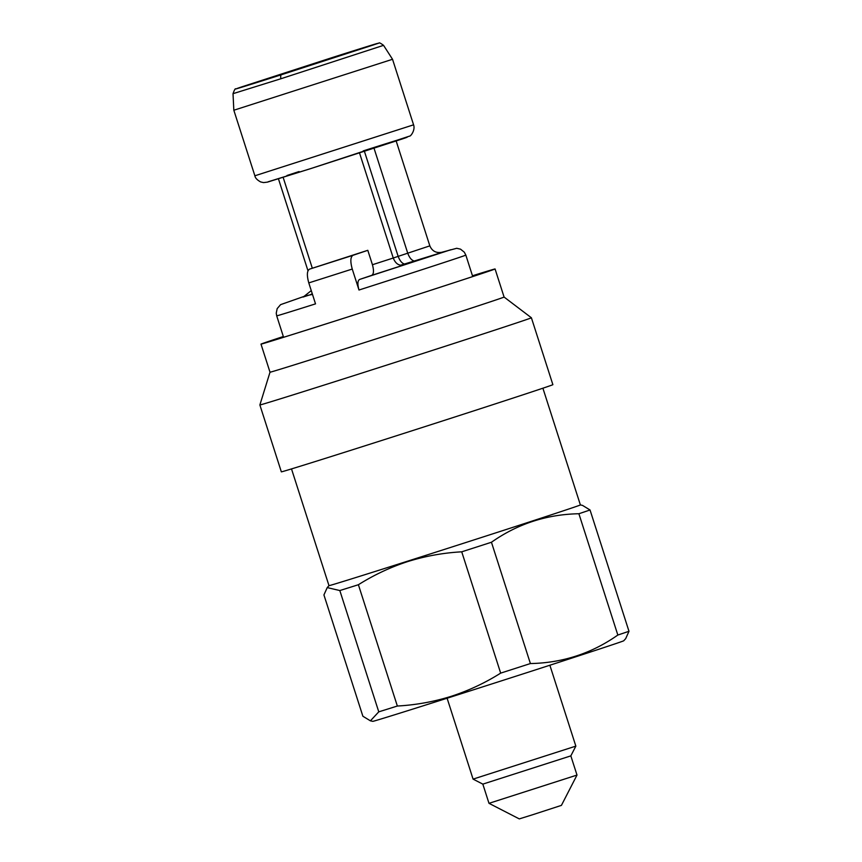 <?xml version="1.0" encoding="UTF-8"?>
<svg xmlns="http://www.w3.org/2000/svg" width="862" height="862" viewBox="0 0 862 862"><rect width="100%" height="100%" fill="white"/><g stroke="black" fill="none" stroke-linecap="round" stroke-linejoin="round"><path stroke-width="1.29" d="M542.898 388.202L580.385 504.938A132.015 0.776 162.2 0 1 408.028 561.033A132.015 0.776 162.2 0 1 328.982 585.654L291.507 468.917M549.87 665.227L575.848 746.126L473.076 779.119L482.828 784.129L488.991 803.33L577.001 775.067L570.838 755.877L482.828 784.129M577.001 775.067L561.421 805.377L532.533 814.773L519.29 818.9L488.991 803.33M397.35 706.032L358.398 584.727C374.054 574.889 390.551 567.153 407.898 561.518C425.472 556.065 443.424 552.833 461.73 551.82L500.671 673.125C485.177 682.887 468.68 690.624 451.182 696.334C433.78 701.765 415.829 704.997 397.35 706.032A145.053 0.851 162.2 0 1 378.774 711.84L370.412 720.826L362.88 716.236L323.929 594.931L327.226 587.593L339.822 590.545L378.774 711.84M370.412 720.826L372.815 721.343A131.767 0.776 162.2 0 0 451.699 696.765A131.767 0.776 162.2 0 0 623.732 640.778L625.693 638.623L628.98 631.286A145.053 0.851 162.2 0 1 617.838 635.035C591.72 653.428 562.574 662.932 530.399 663.557L491.448 542.252A145.053 0.851 162.2 0 1 461.73 551.82M491.448 542.252C517.566 523.87 546.713 514.366 578.887 513.741L617.838 635.035M628.98 631.286L590.039 509.981A145.053 0.851 162.2 0 1 578.887 513.741M590.039 509.981L582.507 505.391L580.385 504.927M530.399 663.557A145.053 0.851 162.2 0 1 500.671 673.125M358.398 584.727A145.053 0.851 162.2 0 1 339.822 590.545M504.087 297.056A122.921 0.722 -17.8 0 1 343.604 349.282A122.921 0.722 -17.8 0 1 270.011 372.201L259.871 404.957L281.346 471.848A142.586 0.84 -17.8 0 0 366.716 445.255A142.586 0.84 -17.8 0 0 552.876 384.667L531.401 317.787A142.586 0.84 -17.8 0 0 531.391 317.776L504.087 297.056A122.921 0.722 -17.8 0 0 504.087 297.045L495.068 268.966A122.921 0.722 -17.8 0 0 472.462 275.775A121.639 0.711 -17.8 0 1 493.851 269.353A121.639 0.711 -17.8 0 1 335.038 321.041A121.639 0.711 -17.8 0 1 262.21 343.733A121.639 0.711 -17.8 0 1 283.339 336.514A122.921 0.722 -17.8 0 0 260.992 344.121A122.921 0.722 -17.8 0 0 334.585 321.192A122.921 0.722 -17.8 0 0 495.068 268.966M259.871 404.957A142.586 0.84 -17.8 0 0 345.242 378.364A142.586 0.84 -17.8 0 0 531.401 317.787M359.583 279.45L371.705 275.355C373.774 274.191 374.022 270.657 372.438 264.731L367.805 250.314L309.566 269.138L353.032 255.292C350.425 256.854 350.166 261.434 352.256 269.052L358.991 290.02C357.385 284.169 357.579 280.646 359.583 279.45L450.891 249.711L400.679 265.194M312.486 294.427L306.075 295.698L280.581 304.652L277.176 308.618L276.239 313.175L276.702 315.837A99.324 0.582 -17.8 0 0 315.524 303.866L308.79 282.898A99.324 0.582 -17.8 0 0 352.256 269.052M268.039 181.817L311.247 168.435L267.457 182.119L263.567 182.593L260.69 181.947C257.178 180.039 255.238 177.992 254.872 175.783L413.577 124.828L392.533 59.284L233.828 110.239L233.02 93.678L280.926 78.744A4.913 1.799 72.3 0 1 281.454 74.725L280.904 74.897C260.615 81.384 223.096 93.182 241.371 86.997L332.883 57.355A4.913 1.799 -107.7 0 1 332.894 57.355L333.432 57.183C353.722 50.707 391.24 38.898 372.966 45.083L281.454 74.725M372.438 264.731L393.255 258.018L359.519 152.94M283.135 177.324L312.313 268.211M396.164 140.991L429.836 245.864C432.239 251.327 436.441 253.428 442.432 252.157L415.99 261.078C412.65 261.445 409.913 258.859 407.769 253.309L374.033 148.242M278.437 178.79L307.993 270.83M372.158 45.341L242.179 86.739L372.158 45.341M364.432 151.356L398.158 256.37L393.255 258.018C395.486 263.6 398.912 265.959 403.535 265.097L371.705 275.355M353.032 255.292L367.805 250.314M312.4 294.147L309.749 294.966L312.281 293.791M311.268 290.623L303.359 296.937M429.836 245.864L398.158 256.37C400.302 261.919 403.039 264.505 406.379 264.138L403.535 265.097M309.566 269.138C306.947 270.69 306.689 275.28 308.79 282.898M358.991 290.02A99.324 0.582 -17.8 0 0 465.836 255.109L464.316 252.189L460.523 249.161L456.72 248.288L440.773 252.544M233.02 93.678C234.442 89.702 235.358 88.15 235.779 89.001L378.946 43.111C379.043 42.41 380.584 43.154 383.547 45.341L280.926 78.744M299.06 171.549L286.971 175.492M413.577 124.828C415.495 129.957 410.711 136.508 409.504 136.131L311.225 168.435L402.22 138.976C420.559 132.77 383.267 144.504 363.214 150.904M310.729 294.599L302.982 297.067M415.99 261.078L406.379 264.138M570.838 755.877L575.848 746.126M328.982 585.643L327.226 587.593M447.109 698.22L473.076 779.119M270.011 372.201L260.992 344.121M276.702 315.837L283.587 337.29M254.872 175.783L233.828 110.239M383.547 45.341L392.533 59.284M237.75 88.377L376.511 43.843M465.836 255.109L472.721 276.573"/></g></svg>
